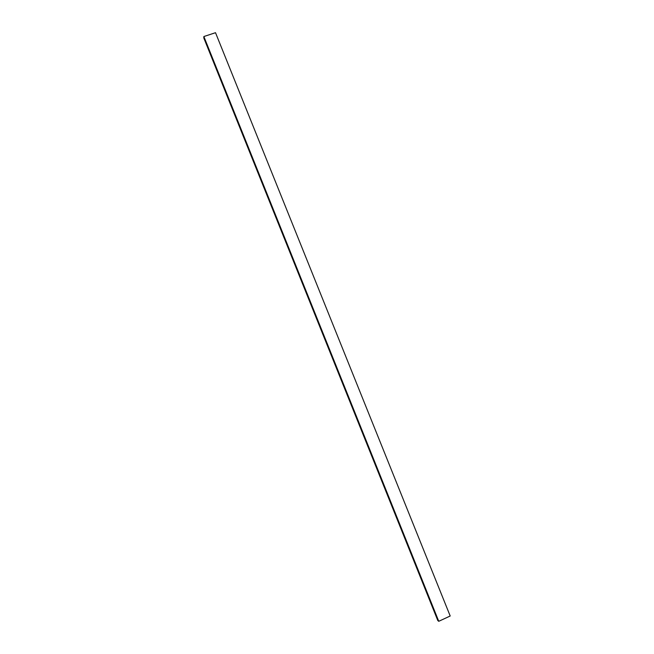 <?xml version="1.0" encoding="UTF-8"?>
<svg xmlns="http://www.w3.org/2000/svg" width="654" height="654" viewBox="0 0 654 654"><rect width="100%" height="100%" fill="white"/><g stroke="black" fill="none" stroke-linecap="round" stroke-linejoin="round"><path stroke-width="0.98" d="M203.86 36.534L203.803 37.965L437.804 620.532L438.76 621.3L450.197 616.003L215.509 32.7L203.86 36.534L438.76 621.3"/></g></svg>
